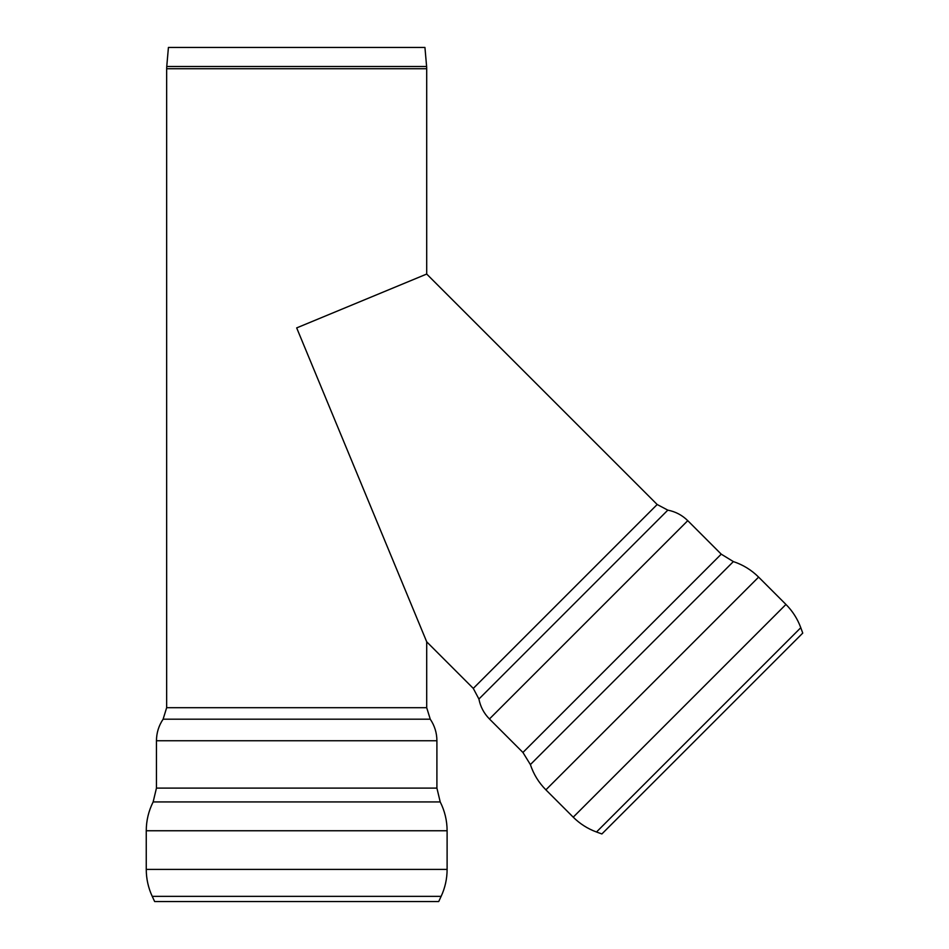 <?xml version="1.0" encoding="UTF-8"?>
<svg xmlns="http://www.w3.org/2000/svg" width="949" height="949" viewBox="0 0 949 949"><rect width="100%" height="100%" fill="white"/><g stroke="black" fill="none" stroke-linecap="round" stroke-linejoin="round"><path stroke-width="1.42" d="M166.751 66.513L168.424 47.45L424.938 47.45L426.611 66.513L166.751 66.513L166.656 68.731L426.706 68.731L426.706 274.047L296.681 327.903L426.706 274.047L657.183 504.512L667.823 510.135C675.522 511.641 682.165 515.153 687.764 520.669L721.24 554.157L733.363 561.594C742.996 564.785 751.418 569.958 758.619 577.111L785.95 604.442C792.593 611.12 797.54 618.878 800.778 627.716L802.747 633.102L601.88 833.957L596.494 832L800.778 627.716M657.183 504.512L473.29 688.405L426.706 641.809L296.681 327.903L426.706 641.809L426.706 707.693L430.253 719.188C434.642 725.712 436.86 732.889 436.908 740.742L436.908 788.097L440.217 801.929C444.773 811.004 447.074 820.612 447.109 830.755L447.109 869.414C447.086 878.833 445.093 887.813 441.131 896.354L438.711 901.55L154.651 901.55L152.231 896.354L441.131 896.354M166.656 68.731L166.656 707.693L426.706 707.693M152.231 896.354C148.269 887.813 146.288 878.833 146.253 869.414L447.109 869.414M146.253 869.414L146.253 830.755L447.109 830.755M436.908 788.097L156.455 788.097L153.145 801.929L440.217 801.929M156.455 788.097L156.455 740.742L436.908 740.742M166.656 707.693L163.109 719.188L430.253 719.188M596.494 832C587.656 828.75 579.898 823.815 573.22 817.172L785.95 604.442M573.22 817.172L545.889 789.841L758.619 577.111M721.24 554.157L522.935 752.462L530.384 764.586L733.363 561.594M522.935 752.462L489.447 718.974L687.764 520.669M473.29 688.405L478.913 699.033L667.823 510.135M426.611 66.513L426.706 68.731M153.145 801.929C148.59 811.004 146.288 820.612 146.253 830.755M163.109 719.188C158.732 725.712 156.514 732.889 156.455 740.742M530.384 764.586C533.563 774.218 538.735 782.64 545.889 789.841M478.913 699.033C480.419 706.744 483.943 713.387 489.447 718.974"/></g></svg>
